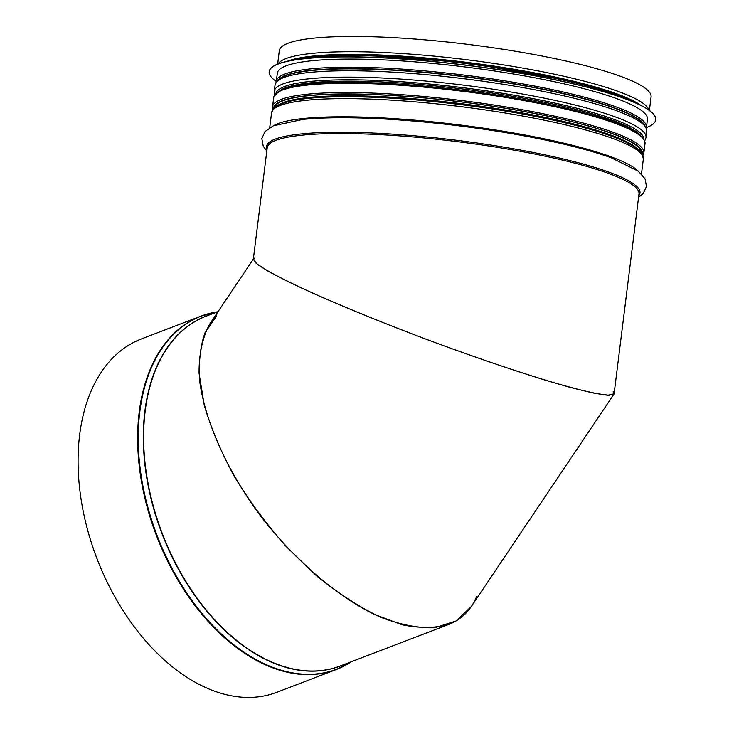 <?xml version="1.0" encoding="UTF-8"?>
<svg xmlns="http://www.w3.org/2000/svg" width="734" height="734" viewBox="0 0 734 734"><rect width="100%" height="100%" fill="white"/><g stroke="black" fill="none" stroke-linecap="round" stroke-linejoin="round"><path stroke-width="1.1" d="M253.313 259.386L257.423 264.368C264.524 269.268 275.892 275.571 291.517 283.287C325.868 299.665 377.579 321.061 431.867 341.365C473.402 356.687 511.038 369.56 544.747 379.992C565.299 386.093 582.2 390.58 595.448 393.461L609.183 395.296L614.119 393.672L638.984 194.024A187.317 29.525 7.1 0 0 456.75 141.57A187.317 29.525 7.1 0 0 267.222 147.718L253.313 259.386M277.636 64.124L279.315 50.637A187.317 29.525 7.1 0 1 468.842 44.49A187.317 29.525 7.1 0 1 651.076 96.943L649.397 110.43M476.595 596.54C470.962 610.092 461.732 619.368 448.905 624.377C435.308 628.249 419.71 628.368 402.122 624.753L374.083 614.294C335.025 594.861 293.527 558.84 260.13 515.378C227.659 471.338 205.749 423.114 199.942 382.964C198.391 363.679 200.079 346.925 205.025 332.695L216.668 315.849M216.218 312.023A189.207 120.101 69 0 0 201.006 316.115L141.442 338.924A189.207 120.101 69 0 0 96.943 558.565A189.207 120.101 69 0 0 276.764 692.318L336.328 669.509A189.207 120.101 69 0 0 350.384 662.389M613.184 391.589L613.936 394.167L607.559 395.231C598.99 394.268 586.273 391.571 569.419 387.148C532.746 376.973 479.678 359.22 425.381 338.943C383.974 323.263 347.118 308.308 314.831 294.068C295.316 285.196 279.617 277.498 267.726 270.984L256.157 263.359L253.496 258.9L254.652 258.148M253.34 259.12L209.731 324.061C202.529 337.328 198.969 353.724 199.052 373.239L204.3 405.443C211.19 428.684 221.329 452.575 234.697 477.1C249.67 501.441 266.781 524.553 286.049 546.408L316.519 575.805C337.704 592.962 358.687 606.623 379.478 616.771C399.672 624.625 418.086 628.286 434.721 627.735L455.915 621.037L471.311 606.532L613.936 394.167M655.737 119.752A194.767 30.7 -172.9 0 0 655.746 119.688A194.767 30.7 -172.9 0 0 651.26 111.889A194.767 30.7 -172.9 0 0 443.464 62.528A194.767 30.7 -172.9 0 0 269.204 71.547A194.767 30.7 -172.9 0 0 269.194 71.602M646.425 127.569A194.767 30.7 -172.9 0 0 655.728 119.807A194.767 30.7 -172.9 0 0 651.251 112.008A194.767 30.7 -172.9 0 0 443.446 62.647A194.767 30.7 -172.9 0 0 269.194 71.657A194.767 30.7 -172.9 0 0 276.305 81.465M646.388 127.78L647.452 119.303A186.491 29.397 -172.9 0 0 643.168 111.834A186.491 29.397 -172.9 0 0 444.189 64.574A186.491 29.397 -172.9 0 0 277.333 73.207L276.287 81.685M614.991 108.311A184.362 29.057 -172.9 0 0 311.5 70.51M267.011 149.424A188.188 29.663 7.1 0 1 456.906 140.322A188.188 29.663 7.1 0 1 638.773 195.73M302.013 119.532A188.188 29.663 7.1 0 1 304.619 119.266A188.188 29.663 7.1 0 1 609.706 157.269A188.188 29.663 7.1 0 1 612.165 158.159M273.589 125.697A187.317 29.525 7.1 0 1 458.833 124.826A187.317 29.525 7.1 0 1 638.204 171.114M269.717 127.679L271.571 112.797A187.317 29.525 7.1 0 1 461.099 106.659A187.317 29.525 7.1 0 1 643.333 159.104C642.287 152.452 637.791 147.451 629.836 144.093C611.835 134.735 581.622 125.762 539.187 117.174A185.363 29.213 7.1 0 1 641.186 153.718M274.975 108.1A185.363 29.213 7.1 0 1 382.818 97.695A185.363 29.213 7.1 0 1 539.187 117.174A185.344 29.213 7.1 0 1 539.187 117.165L539.187 117.174A185.344 29.213 7.1 0 0 382.827 97.695A185.344 29.213 7.1 0 1 382.827 97.695L382.818 97.695C339.576 95.613 308.087 96.897 288.334 101.558C279.801 102.861 274.213 106.614 271.571 112.797M278.333 105.081A184.362 29.057 7.1 0 1 461.466 103.696A184.362 29.057 7.1 0 1 638.672 149.956M280.03 90.53A184.362 29.057 7.1 0 1 463.292 89.053A184.362 29.057 7.1 0 1 640.599 135.441M276.048 93.218A185.344 29.213 7.1 0 1 463.457 87.759A185.344 29.213 7.1 0 1 643.801 139.029A185.363 29.213 7.1 0 0 463.457 87.75A185.363 29.213 7.1 0 0 276.012 93.255M274.69 94.842L274.25 91.31A187.317 29.525 7.1 0 1 463.778 85.162A187.317 29.525 7.1 0 1 646.012 137.616L644.718 140.928M274.25 91.31L275.039 84.942A187.317 29.525 7.1 0 1 464.567 78.795A187.317 29.525 7.1 0 1 646.801 131.248C645.755 124.597 641.259 119.587 633.304 116.229C615.303 106.87 585.09 97.897 542.665 89.309A185.363 29.213 7.1 0 1 644.654 125.853M278.443 80.245A185.363 29.213 7.1 0 1 386.286 69.831A185.363 29.213 7.1 0 1 542.665 89.309L541.417 89.062A182.39 28.745 7.1 0 0 387.552 69.895L386.286 69.831C343.044 67.748 311.555 69.033 291.811 73.694C283.278 74.996 277.681 78.749 275.039 84.942M287.306 61.271A185.363 29.213 7.1 0 1 466.622 62.344A185.363 29.213 7.1 0 1 640.718 105.292M278.103 63.941A187.317 29.525 7.1 0 1 466.943 59.757A187.317 29.525 7.1 0 1 648.984 110.137M218.108 311.592L206.346 316.097A187.317 118.899 69 0 0 162.297 533.545A187.317 118.899 69 0 0 340.319 665.958L448.905 624.377M217.64 311.767L201.006 316.115A189.207 120.101 69 0 0 156.507 535.756A189.207 120.101 69 0 0 336.328 669.509L351.614 661.628M217.539 311.803A189.097 120.027 69 0 0 157.094 535.536A189.097 120.027 69 0 0 351.513 661.673M208.805 315.152A187.372 118.936 69 0 0 162.003 533.655A187.372 118.936 69 0 0 342.778 665.013M642.177 154.057A185.546 29.241 -172.9 0 0 590.613 126.633A185.546 29.241 -172.9 0 0 390.451 95.383A185.546 29.241 -172.9 0 0 273.929 108.182M273.562 108.595A185.904 29.296 7.1 0 1 389.011 95.236A185.904 29.296 7.1 0 1 590.87 126.624A185.904 29.296 7.1 0 1 642.433 154.535M642.892 155.571L643.856 152.966A187.078 29.488 -172.9 0 0 591.861 125.441A187.078 29.488 -172.9 0 0 390.396 93.952A187.078 29.488 -172.9 0 0 272.562 106.714L272.864 109.485M272.562 106.714L273.718 97.448A187.078 29.488 7.1 0 1 391.552 84.685A187.078 29.488 7.1 0 1 593.008 116.174A187.078 29.488 7.1 0 1 645.012 143.699L643.856 152.966M592.31 115.045A185.904 29.296 -172.9 0 0 404.361 84.548A185.904 29.296 -172.9 0 0 277.369 92.594M638.883 104.393A185.307 29.204 -172.9 0 0 466.585 62.638A185.307 29.204 -172.9 0 0 289.297 60.849M632.506 101.549A186.491 29.397 -172.9 0 0 466.457 63.61A186.491 29.397 -172.9 0 0 296.187 59.656M646.443 127.413A186.491 29.397 -172.9 0 0 642.158 119.945A186.491 29.397 -172.9 0 0 443.18 72.684A186.491 29.397 -172.9 0 0 276.323 81.309M641.36 121.431A185.307 29.204 -172.9 0 0 640.865 121A185.307 29.204 -172.9 0 0 463.668 76.391A185.307 29.204 -172.9 0 0 282.728 76.758M302.555 119.468L273.332 125.817L265.02 131.551L261.809 138.607L263.277 146.25L266.809 151.011M611.651 157.975L638.433 171.288L645.085 178.885L646.471 186.519L643.168 193.565L638.571 197.318M641.479 173.986L643.333 159.104M641.167 152.571L641.424 150.516M275.268 106.999L275.525 104.944M646.012 137.616L646.801 131.248M275.259 107.054C276.168 102.099 286.269 98.42 305.573 96.016C331.988 93.099 367.734 93.411 412.802 96.961C475.449 101.916 545.931 113.687 590.439 126.615C617.23 134.432 633.543 141.653 639.351 148.259L641.158 152.626M273.718 97.448C278.828 87.374 300.142 82.364 337.668 82.428C374.799 81.859 417.756 84.639 466.54 90.759C515.773 97.136 557.757 105.246 592.494 115.073C627.286 124.872 644.791 134.414 645.012 143.699M288.279 61.06L315.501 56.087L357.137 54.683L466.576 62.619L574.63 81.768L614.652 93.346L639.828 104.852"/></g></svg>
